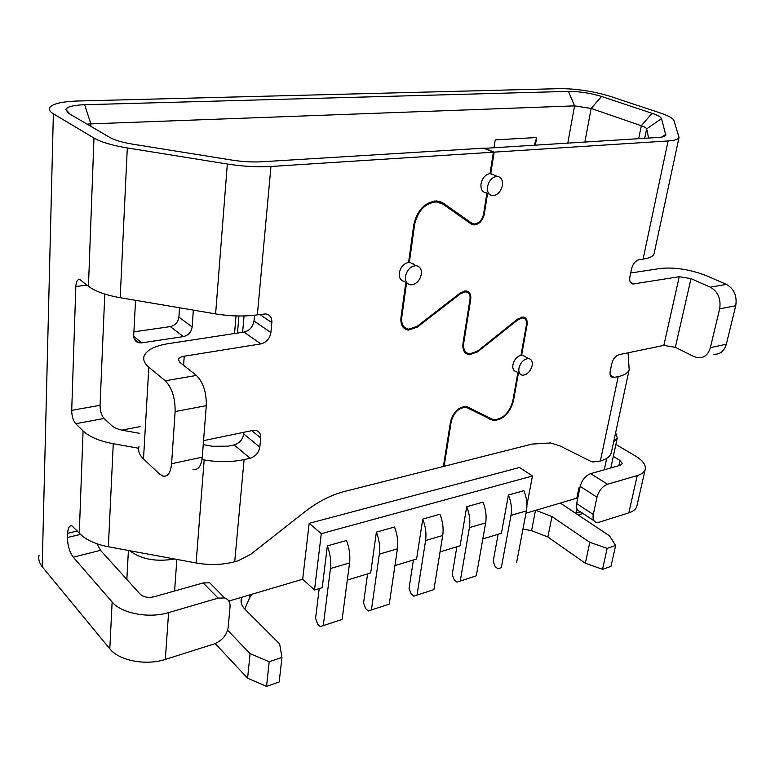 <?xml version="1.0" encoding="UTF-8"?>
<svg xmlns="http://www.w3.org/2000/svg" width="775" height="775" viewBox="0 0 775 775"><rect width="100%" height="100%" fill="white"/><g stroke="black" fill="none" stroke-linecap="round" stroke-linejoin="round"><path stroke-width="1.16" d="M90.762 126.306L90.849 123.874L574.556 105.875L567.823 143.007M535.399 144.993L536.678 137.533L534.372 145.061M536.678 137.533L495.235 139.878L494.014 147.531M135.547 300.312L133.707 335.478C133.707 339.334 135.422 341.765 138.851 342.763L141.796 342.86L183.433 336.602L170.297 326.604C175.218 325.393 178.085 322.235 178.899 317.111L179.519 307.772M193.343 310.126L192.142 326.953C191.299 332.136 188.393 335.352 183.433 336.602M484.394 148.122L494.159 152.132L668.098 140.953C674.705 140.488 678.348 139.316 679.045 137.427L673.93 120.532C672.981 118.217 668.399 115.688 660.193 112.937L609.702 96.207C593.185 91.237 576.726 88.718 560.325 88.631L78.052 101.002C61.932 101.535 52.448 103.773 49.581 107.706C48.602 109.624 49.871 111.648 53.368 113.78L93.969 138.057C100.992 142.116 112.104 145.409 127.303 147.938L227.337 164.019C242.904 166.441 257.455 167.255 270.969 166.47L493.413 152.181L483.648 148.17L261.921 161.772C252.514 162.304 242.439 161.723 231.686 160.057L132.845 144.189C122.343 142.445 114.603 140.168 109.643 137.359L68.549 113.295L65.778 109.488C67.231 106.718 73.528 105.129 84.669 104.722L568.453 91.382C579.458 91.431 590.492 93.116 601.565 96.458L652.027 113.295C657.762 115.233 660.92 117.006 661.521 118.614L665.812 135.199C665.115 136.41 662.548 137.165 658.111 137.466L484.123 148.364M494.159 152.132L490.73 173.639M487.582 193.401L484.268 214.2C482.612 220.817 479.183 224.392 473.98 224.934L471.229 224.004L442.67 203.97L436.373 201.888C425.117 203.118 417.851 210.713 414.577 224.682L413.85 224.314M401.024 317.237L401.731 317.663C401.198 324.308 403.513 328.154 408.657 329.181L416.979 326.42L460.515 292.776L465.969 290.887C469.64 291.584 471.219 294.355 470.725 299.208L470.067 298.85M401.731 317.663L406.584 282.565M404.55 281.432C400.685 280.734 398.941 277.915 399.299 272.974C400.578 267.104 403.678 263.577 408.59 262.386L409.868 262.347L413.821 264.488M409.374 262.338L414.577 224.682M493.413 152.181L490.013 173.581L494.062 175.063M679.045 137.427L654.071 253.725C653.228 256.331 649.566 258.123 643.085 259.112L639.162 259.683C635.5 260.691 632.981 263.694 631.586 268.692L629.891 276.82C629.232 281.073 630.308 283.466 633.107 284.008L679.249 276.704L691.009 278.622L675.335 347.316L663.836 345.398L619.177 354.64C615.583 355.832 613.122 358.786 611.795 363.514L610.206 371.157C609.605 374.877 610.535 377.008 612.986 377.57L611.01 376.495M628.06 352.799L629.193 369.549C628.225 372.804 624.563 375.168 618.208 376.64L612.986 377.57M629.193 369.549L611.31 452.784C610.254 456.475 606.602 459.217 600.344 461.018L592.904 461.978L590.453 461.183L560.063 445.964L550.744 442.971L532.183 444.056L444.094 466.308L451.215 421.639L450.604 421.232M518.465 372.891L513.467 400.888C509.747 413.53 502.956 420.079 493.103 420.544L466.172 407.272C458.819 407.631 453.83 412.416 451.215 421.639M521.372 317.149L522.767 317.895C525.712 318.496 526.923 320.821 526.409 324.89L520.994 355.192L522.534 355.134L525.15 356.616M521.653 355.105L527.077 324.773L526.477 324.444M470.725 299.208L463.712 343.228C463.062 349.389 465.01 352.954 469.573 353.923L477.381 351.211L517.894 318.893L523.048 317.043C526.303 317.702 527.639 320.278 527.077 324.773M726.408 284.396L710.297 287.167C718.018 291.642 721.137 298.859 719.665 308.808L735.727 305.776C737.228 295.934 734.119 288.813 726.408 284.396L707.129 275.987C690.69 269.564 675.199 267.046 660.649 268.421L630.685 273.003M421.358 274.243C421.774 269.235 420.011 266.387 416.068 265.699C410.605 266.174 407.069 269.729 405.461 276.384C405.083 281.354 406.827 284.183 410.702 284.871C416.165 284.444 419.721 280.908 421.358 274.243M87.091 285.161L75.824 286.488L71.717 410.363C71.784 416.146 73.131 420.602 75.737 423.722L83.08 430.9L79.282 533.103C85.347 539.603 95.044 544.157 108.374 546.762L196.104 562.97C209.744 565.343 222.619 564.927 234.718 561.73L238.138 560.79L250.984 554.115L304.594 511.984C317.769 501.745 331.138 494.886 344.691 491.418L443.397 466.492L450.507 421.794C453.307 411.942 458.635 406.817 466.502 406.439L493.442 419.74C502.82 419.285 509.272 413.056 512.808 401.033L517.894 372.552M203.563 440.626L252.689 430.464L255.76 430.406C259.267 431.307 260.913 433.797 260.72 437.894L259.828 447.117C258.763 452.794 255.517 456.494 250.083 458.238L244.086 459.575C231.609 462.21 218.308 462.336 204.174 459.943L202.004 459.556M196.385 375.449L165.249 380.796C171.982 387.752 175.276 398.001 175.121 411.554L206.276 405.674C206.537 392.324 203.244 382.249 196.385 375.449L179.635 362.148L178.347 359.3C178.957 357.817 180.914 356.791 184.218 356.219L260.797 343.916L244.057 332.068C249.618 330.644 252.931 326.934 254.006 320.937L254.529 315.222M227.337 164.019L215.605 313.904C230.446 316.316 244.367 316.626 257.358 314.853L265.689 313.914C269.981 314.757 272.035 317.663 271.851 322.632L270.892 332.572C269.768 338.656 266.406 342.434 260.797 343.916M489.248 194.147L486.264 192.82C482.282 192.229 480.529 189.236 481.013 183.84C482.389 177.94 485.392 174.52 490.013 173.581M486.903 193.101L483.532 214.278C482.04 220.265 478.931 223.5 474.232 223.994L471.733 223.142L443.184 203.089L436.587 200.899C424.797 202.197 417.202 210.151 413.782 224.769L408.59 262.386M405.858 282.168L400.946 317.789C400.384 324.89 402.845 328.997 408.347 330.102L417.25 327.137L460.767 293.502L465.698 291.797C469.02 292.427 470.454 294.936 469.999 299.315L462.995 343.354C462.297 349.942 464.39 353.749 469.253 354.785L477.613 351.889L518.107 319.581L522.767 317.895M519.841 373.686L516.431 371.7C513.573 371.07 512.401 368.755 512.905 364.754C514.193 359.668 516.886 356.481 520.994 355.192M244.057 332.068L168.175 343.664C154.709 345.873 146.678 350.009 144.082 356.074C142.881 359.774 144.45 363.485 148.819 367.185L143.511 458.965C139.306 454.906 137.805 450.779 139.006 446.584M243.892 432.276L243.737 433.99C242.72 439.599 239.514 443.232 234.127 444.908L250.083 458.238M203.253 444.637L212.515 446.274L228.189 446.177L234.127 444.908M84.669 104.722L90.849 123.874L87.129 124.174M96.856 543.75L100.517 550.337L140.178 594.183C143.588 597.167 148.219 598.029 154.08 596.779L203.176 582.936L209.696 582.829L224.692 597.951C228.528 599.298 230.311 602.282 230.039 606.883L228.141 627.605C226.697 635.297 222.028 640.751 214.132 643.967L165.317 659.399C146.039 665.87 118.933 660.668 109.808 648.811L42.189 566.738C39.205 563.047 38.169 559.201 39.07 555.229M209.696 582.829L214.723 587.886M224.692 597.951L218.124 598.126L168.592 612.608C149.013 618.692 121.442 613.48 112.133 602.001L109.808 648.811M79.282 533.103L72.007 525.905C69.411 525.411 67.948 527.882 67.638 533.307L67.493 537.511C67.609 545.532 69.537 552.1 73.267 557.186L112.133 602.001M215.605 313.904L120.193 297.707C105.7 295.13 95.122 291.313 88.457 286.246L79.951 279.668C77.548 279.087 76.173 281.364 75.824 286.488M104.79 294.074L100.062 405.306C100.101 411.012 101.438 415.4 104.102 418.461L111.6 425.494C114.177 427.81 118.158 429.476 123.564 430.474L139.742 433.351M83.08 430.9C89.396 436.848 99.452 441.12 113.266 443.717L138.657 448.25M165.249 380.796L148.819 367.185M143.511 458.965L159.34 473.874L162.624 475.986C167.632 477.168 170.626 473.079 171.595 463.741L202.285 457.134C201.219 466.347 198.119 470.396 192.985 469.282M175.121 411.554L171.595 463.741M206.276 405.674L202.285 457.134M170.297 326.604L133.891 331.845M241.829 597.234L241.335 598.717C240.492 602.408 241.761 605.992 245.132 609.46L279.639 643.938L281.945 657.452L279.194 681.981L266.561 686.388L247.603 678.212L215.208 643.579M251.982 594.231L249.821 597.438L244.726 609.034M560.296 503.072L609.547 535.883L615.621 545.523L610.962 566.389L602.533 569.325L585.328 563.241L547.877 537.027L531.582 530.643L522.96 529.102M615.621 545.523L607.145 548.371L602.533 569.325M535.835 510.308L551.955 516.557L589.804 542.345L607.145 548.371M281.945 657.452L269.206 661.714L266.561 686.388M227.627 630.269L250.073 653.625L269.206 661.714M250.073 653.625L247.603 678.212M589.804 542.345L585.328 563.241M645.217 469.33L636.827 506.259C636.004 509.175 633.34 511.374 628.835 512.847L637.234 475.569C641.768 474.193 644.432 472.12 645.217 469.33C646.059 464.952 642.843 460.544 635.577 456.097L615.902 444.414M593.989 520.781L579.865 511.422C576.968 510.58 575.893 507.945 576.639 503.537L593.292 514.493C592.517 518.95 593.563 521.585 596.45 522.408L599.346 522.176L628.835 512.847M593.292 514.493L596.982 497.172C598.852 490.672 602.369 486.361 607.532 484.259L637.234 475.569M613.316 456.397L620 460.437L622.344 463.702L620.291 465.281L590.627 473.641C585.474 475.695 581.996 479.938 580.184 486.38L576.639 503.537M584.902 141.951L591.151 108.432L641.312 125.763L638.707 138.657M648.627 138.047L646.621 128.902C646.34 127.953 644.567 126.906 641.312 125.763L652.027 113.295M710.297 287.167L691.009 278.622M675.335 347.316L693.983 356.597L697.926 357.788C704.126 358.06 708.263 354.688 710.355 347.655L726.33 344.216C724.228 351.172 720.072 354.524 713.872 354.262M444.094 466.308L443.494 465.891M532.144 365.577C532.687 361.528 531.505 359.193 528.598 358.563C523.919 358.912 520.703 362.138 518.94 368.251C518.427 372.262 519.599 374.577 522.457 375.207C527.145 374.897 530.371 371.68 532.144 365.577M487.514 186.707C487.02 192.132 488.763 195.135 492.755 195.717C497.618 195.135 500.834 191.716 502.394 185.438C502.927 179.965 501.163 176.952 497.104 176.371C492.251 176.991 489.054 180.43 487.514 186.707M719.665 308.808L710.355 347.655M735.727 305.776L726.33 344.216M601.565 96.458L591.151 108.432L574.556 105.875L568.453 91.382M121.859 430.135L140.12 426.608M578.111 514.939L582.945 513.457M613.606 442.099L617.258 438.098L615.66 432.537M573.926 512.159L576.183 513.224L580.572 511.887M525.983 513.215L576.803 498.189L578.925 487.921L579.923 487.63M579.487 489.742L578.925 487.921M577.026 509.156L576.183 513.224M302.686 579.245L314.505 590.017L321.305 533.655L532.454 475.995L519.55 467.49L309.177 523.328L302.686 579.245L228.848 601.071M129.706 550.705C141.108 559.317 156.075 562.078 174.608 558.998M319.203 588.593L315.57 618.324L317.702 624.185L320.278 626.607L323.291 625.57L330.441 568.53L349.573 562.902C350.407 555.743 349.399 548.274 346.541 540.485L327.36 545.881L322.206 587.683L314.505 590.017M367.592 573.897L363.562 602.979L365.703 608.656L368.319 610.981L389.253 604.122L397.42 548.816C398.35 541.832 397.381 534.556 394.533 527.01L376.388 532.105L370.683 572.958L347.307 580.058M413.414 559.976L409.035 588.438L411.176 593.95L413.831 596.169L417.018 595.084L425.582 540.533L442.719 535.496C443.717 528.657 442.796 521.575 439.948 514.251L422.772 519.076L416.582 559.017L394.94 565.585M456.872 546.782L452.183 574.643L454.315 580L456.998 582.132L476.305 575.806L485.663 522.854C486.729 516.169 485.847 509.272 483.009 502.152L466.715 506.734L460.098 545.803L440.055 551.887M498.131 534.256L493.171 561.526L495.302 566.738L498.015 568.792L501.328 567.668L510.996 515.404C512.101 508.807 511.238 502.016 508.41 495.022L501.425 533.258L482.825 538.906M321.305 533.655L309.177 523.328M526.932 505.077L532.454 475.995M508.41 495.022L523.89 490.672C526.709 497.589 527.562 504.322 526.428 510.861L510.996 515.404M476.305 575.806L456.998 582.132M460.263 581.018L469.408 527.639C470.454 520.897 469.563 513.922 466.715 506.734M442.719 535.496L433.913 589.591L413.831 596.169M425.582 540.533C426.56 533.636 425.62 526.487 422.772 519.076M417.018 595.084L433.913 589.591M389.253 604.122L368.319 610.981M371.428 609.915L379.333 554.144C380.225 547.092 379.246 539.739 376.388 532.105M349.573 562.902L342.124 619.448L320.278 626.607M330.441 568.53C331.245 561.303 330.218 553.757 327.36 545.881M342.124 619.448L323.291 625.57M501.328 567.668L498.015 568.792M516.576 562.708L526.428 510.861M242.623 332.291L244.057 315.948M412.658 263.858L413.191 263.791M484.268 214.2L483.59 213.89M668.098 140.953L643.085 259.112M679.249 276.704L663.836 345.398M618.208 376.64L600.344 461.018M234.718 561.73L244.086 459.575M183.588 365.287L184.218 356.219M257.358 314.853L270.969 166.47M165.317 659.399L168.592 612.608M73.267 557.186L100.517 550.337M203.176 582.936L218.124 598.126M67.493 537.511L80.503 534.372M53.368 113.78L42.189 566.738M93.969 138.057L88.457 286.246M75.737 423.722L104.102 418.461M67.638 533.307L77.374 530.982M108.374 546.762L113.266 443.717M196.104 562.97L204.174 459.943M100.062 405.306L71.717 410.363M127.303 147.938L120.193 297.707M271.851 322.632L259.858 314.495M270.892 332.572L254.006 320.937M260.72 437.894L251.73 430.658M259.828 447.117L243.737 433.99M241.897 597.215L241.335 603.134M250.083 594.793L249.821 597.438M535.486 510.405L531.582 530.643M551.955 516.557L547.877 537.027M607.532 484.259L590.627 473.641M618.857 465.678L620 460.437M661.511 118.614L646.621 128.902L644.703 138.289M665.909 134.24L661.821 137.039M630.414 282.265L634.057 283.96M614.372 377.493L610.332 375.303M468.081 407.892L465.668 406.362M490.633 419.74L481.372 413.85M513.467 400.888L512.895 400.549M463.712 343.228L463.072 342.85M517.467 319.232L518.107 319.581M476.983 351.521L477.613 351.889M460.069 293.124L460.767 293.502M416.562 326.73L417.25 327.137M439.512 201.345L443.184 203.089M466.317 220.555L471.733 223.142M596.982 497.172L580.184 486.38M141.796 342.86L133.697 336.331M192.142 326.953L178.899 317.111M604.277 469.795L606.718 458.354M174.598 590.996L176.855 559.414M126.838 579.429L128.408 550.463M485.663 522.854L469.408 527.639M379.333 554.144L397.42 548.816M238.923 315.987L237.46 333.076M469.495 222.783L473.98 224.934M434.475 200.987L436.373 201.888M409.868 262.347L416.068 265.699M70.225 114.283L65.778 109.488M178.289 360.249L178.347 359.3M241.335 598.717L241.083 601.381M663.749 136.555L665.812 135.199M630.986 283.02L633.107 284.008M464.767 406.381L466.172 407.272M488.289 417.493L493.103 420.544M522.534 355.134L528.598 358.563M464.545 351.995L469.253 354.785M464.215 290.993L465.698 291.797M402.642 326.672L408.347 330.102M490.565 173.561L497.104 176.371M134.366 339.14L138.851 342.763M610.826 467.945L617.258 438.098M234.534 333.521L236.026 315.929"/></g></svg>
